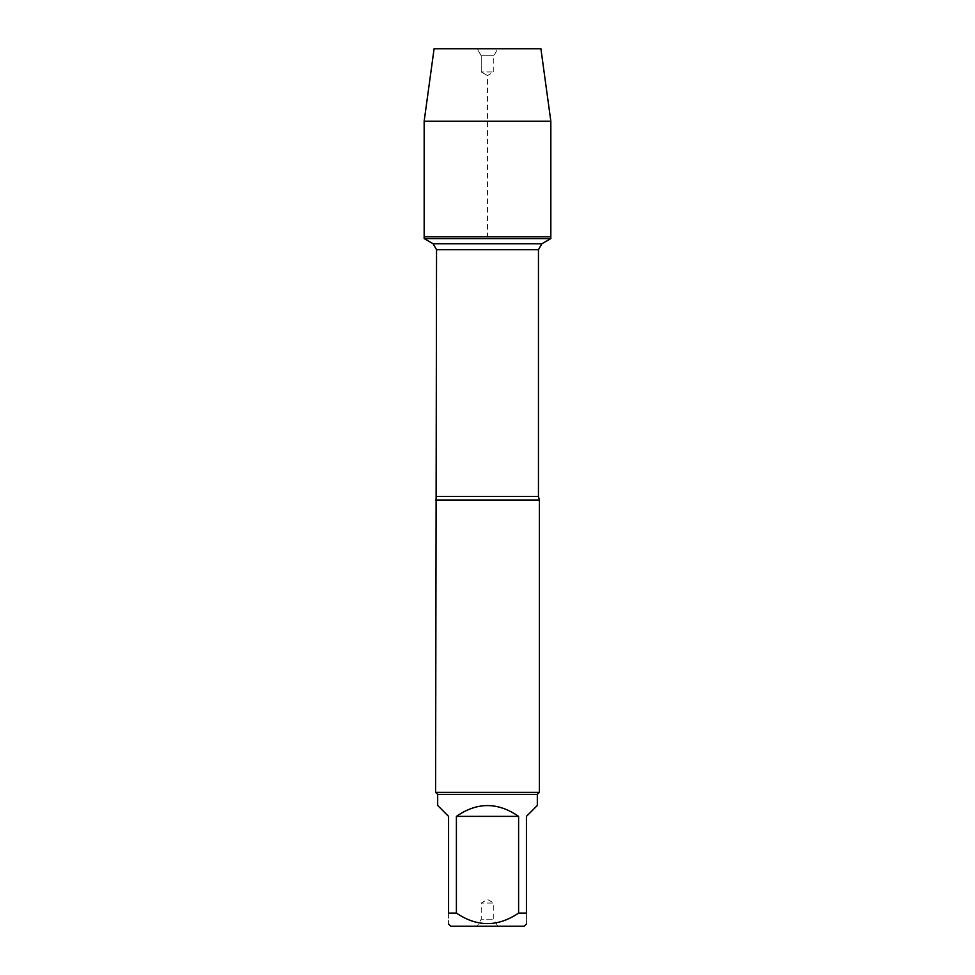 <?xml version="1.0" encoding="UTF-8"?>
<svg xmlns="http://www.w3.org/2000/svg" width="975" height="975" viewBox="0 0 975 975"><rect width="100%" height="100%" fill="white"/><g stroke="black" fill="none" stroke-linecap="round" stroke-linejoin="round"><path stroke-width="0.73" stroke-dasharray="4.88 3.66" d="M550.838 238.595L424.162 238.595M424.162 236.791L550.838 236.791L424.162 236.791L487.5 236.791L487.5 75.562L481.236 71.943L481.236 55.807L477.153 48.75L497.847 48.75L477.153 48.75L481.236 55.807L493.764 55.807L481.236 55.807L481.236 71.943L493.764 71.943L481.236 71.943L487.5 75.562L493.764 71.943L493.764 55.807L497.847 48.75M435.593 500.041L539.407 500.041M539.407 792.322L435.593 792.322M497.847 926.25L493.764 919.193L493.764 903.057L481.236 903.057L493.764 903.057L487.5 899.438L481.236 903.057L481.236 919.193L493.764 919.193L481.236 919.193L477.153 926.25L497.847 926.25L477.153 926.25M450.84 926.25L524.16 926.25M437.678 805.472L448.573 816.38L448.573 913.088C448.573 927.103 448.573 927.103 448.573 913.088L456.398 913.088C477.104 927.103 497.835 927.103 518.602 913.088L526.427 913.088C526.427 927.103 526.427 927.103 526.427 913.088L526.427 816.38L537.322 805.472M456.398 816.38C477.128 801.986 497.872 801.986 518.602 816.38L456.398 816.38L456.398 913.088M518.602 816.38L518.602 913.088M537.322 794.393L437.678 794.393M550.838 121.205L424.162 121.205M540.906 48.75L434.094 48.75M538.456 496.397L436.544 496.397M436.544 249.722L538.456 249.722"/><path stroke-width="1.46" d="M424.162 238.595L550.838 238.595L550.838 236.791L424.162 236.791L424.162 238.595L433.095 243.75L436.544 249.722L435.593 792.322L539.407 792.322L539.407 500.041L435.593 500.041M526.427 923.983L524.16 926.25L450.84 926.25L448.573 923.983M518.602 816.38C497.872 801.986 477.128 801.986 456.398 816.38L518.602 816.38L518.602 913.088C497.835 927.103 477.104 927.103 456.398 913.088L448.573 913.088C448.573 927.103 448.573 927.103 448.573 913.088L448.573 816.38L437.678 805.472L437.678 794.393L537.322 794.393L537.322 805.472L526.427 816.38L526.427 913.088C526.427 927.103 526.427 927.103 526.427 913.088L518.602 913.088M456.398 816.38L456.398 913.088M437.678 794.393L435.593 792.322M424.162 236.791L550.838 236.791L550.838 121.205L424.162 121.205L424.162 236.791L424.162 121.205L434.094 48.75L477.153 48.75M424.162 121.205L434.094 48.75L540.906 48.75L550.838 121.205M436.544 496.397L538.456 496.397L539.407 500.041M538.456 496.397L538.456 249.722L436.544 249.722M433.095 243.75L541.905 243.75L433.095 243.75M538.456 249.722L541.905 243.75L550.838 238.595M537.322 794.393L539.407 792.322"/></g></svg>
